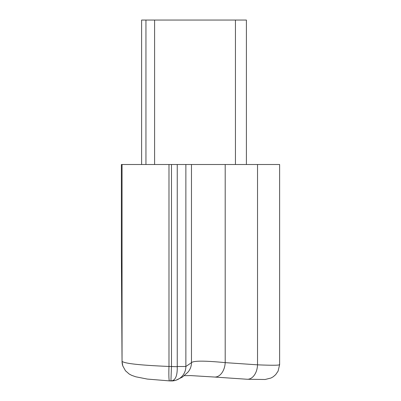<?xml version="1.0" encoding="UTF-8"?>
<svg xmlns="http://www.w3.org/2000/svg" width="401" height="401" viewBox="0 0 401 401"><rect width="100%" height="100%" fill="white"/><g stroke="black" fill="none" stroke-linecap="round" stroke-linejoin="round"><path stroke-width="0.6" d="M141.613 164.505L141.613 20.05L246.399 20.05L246.399 164.505M154.596 20.05L154.596 164.505M177.242 366.714L171.483 366.499L170.921 380.94C175.357 380.684 177.463 375.943 177.242 366.714L168.986 366.454C140.22 365.246 124.571 363.547 122.049 361.341L121.378 255.502L121.378 164.505L122.049 164.505L122.049 361.341A14.446 14.401 -0.6 0 0 122.906 366.233M214.309 377.02A14.446 9.589 -85.4 0 0 214.39 377.03A14.446 9.589 -85.4 0 0 214.41 377.03A14.446 9.589 -85.4 0 0 225.197 362.634C204.665 360.649 193.422 360.659 191.467 362.664L185.863 366.504A14.446 14.421 -104.8 0 1 175.127 380.469L169.463 380.89A14.446 1.033 -87.8 0 1 168.986 366.454L168.986 164.505L122.049 164.505M121.984 352.88A14.446 14.321 -0.4 0 1 121.979 352.79L121.378 255.592L121.378 164.505M169.463 380.89L147.322 379.075L135.764 376.79L131.713 375.361L129.192 374.028L125.453 370.745L122.786 365.892L122.049 361.481L121.979 352.785A14.446 14.321 -0.4 0 1 121.979 352.7M169.483 380.885L170.921 380.94M214.39 377.03L247.106 379.256L265.141 379.486L271.011 378.013L273.287 376.724L275.682 374.634L278.083 371.136L279.622 364.694L279.622 164.505L185.863 164.505L185.863 366.504L177.247 366.499L177.247 164.505L168.986 164.505M171.583 380.945A14.446 14.421 -104.8 0 0 175.117 380.474M279.402 364.469C280.665 365.356 273.372 365.476 257.527 364.835L225.197 362.634L225.197 164.505M185.863 164.505L177.247 164.505M145.944 20.05L145.944 164.505M235.437 20.05L235.437 164.505M187.442 372.694A14.446 14.396 -138 0 0 191.467 362.664L191.467 164.505M247.111 379.256A14.446 9.599 -86.9 0 0 257.527 364.835L257.527 164.505M171.483 366.499L171.483 164.505M176.064 380.188L182.38 377.105L187.768 372.339M184.27 375.692L190.696 375.592L214.41 377.03"/></g></svg>
